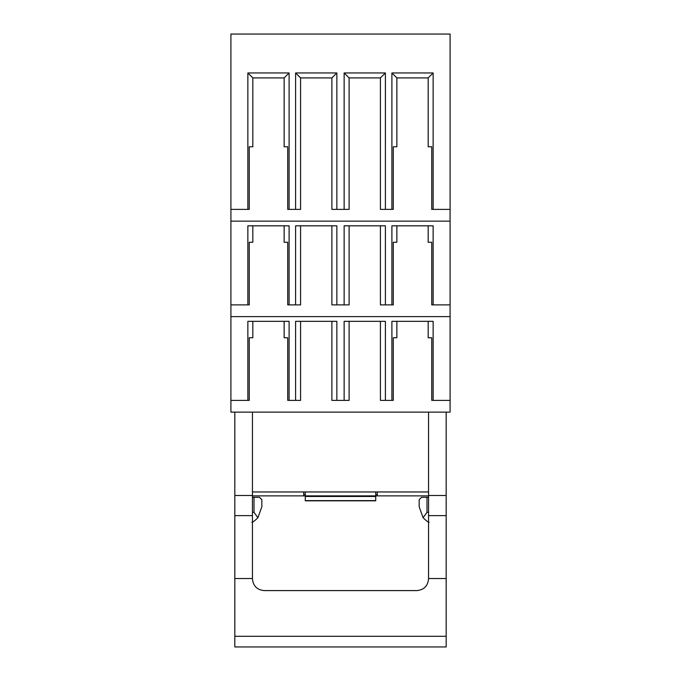 <?xml version="1.0" encoding="UTF-8"?>
<svg xmlns="http://www.w3.org/2000/svg" width="681" height="681" viewBox="0 0 681 681"><rect width="100%" height="100%" fill="white"/><g stroke="black" fill="none" stroke-linecap="round" stroke-linejoin="round"><path stroke-width="1.02" d="M428.17 146.764L431.754 146.764L428.17 146.764L428.17 77.915L396.861 77.915L391.89 72.944L433.142 72.944L433.142 209.39L450.09 209.39L450.09 412.124L230.91 412.124L230.91 400.385L249.246 400.385L249.246 337.759L252.83 337.759L252.83 321.33M284.139 146.764L287.722 146.764L284.139 146.764L284.139 77.915L252.83 77.915L252.83 146.764L249.246 146.764L249.246 209.39L230.91 209.39L230.91 400.385M230.91 209.39L230.91 34.05L450.09 34.05L450.09 209.39M428.17 321.33L428.17 337.759L431.754 337.759L431.754 400.385L450.09 400.385M396.861 337.759L393.277 337.759L396.861 337.759L396.861 321.33M247.858 400.385L247.858 321.33L289.11 321.33L289.11 400.385L295.605 400.385L295.605 321.33L336.857 321.33L336.857 400.385L344.143 400.385L344.143 321.33L385.395 321.33L385.395 400.385L380.424 400.385L380.424 321.33M344.143 400.385L349.106 400.385L349.106 321.33M336.857 400.385L331.894 400.385L331.894 321.33M295.605 400.385L300.576 400.385L300.576 321.33M284.139 321.33L284.139 337.759L287.722 337.759L287.722 400.385L289.11 400.385M385.395 400.385L391.89 400.385L391.89 321.33L433.142 321.33L433.142 400.385M450.09 316.622L230.91 316.622M428.17 225.828L428.17 242.266L431.754 242.266L431.754 304.884L450.09 304.884M396.861 242.266L393.277 242.266L396.861 242.266L396.861 225.828M331.894 225.828L331.894 304.884L344.143 304.884L344.143 225.828L385.395 225.828L385.395 304.884L380.424 304.884L380.424 225.828M344.143 304.884L349.106 304.884L349.106 225.828M230.91 304.884L247.858 304.884L247.858 225.828L289.11 225.828L289.11 304.884L300.576 304.884L300.576 225.828M284.139 225.828L284.139 242.266L287.722 242.266L287.722 304.884L289.11 304.884M252.83 242.266L249.246 242.266L252.83 242.266L252.83 225.828M247.858 304.884L249.246 304.884L249.246 242.266M295.605 304.884L295.605 225.828L336.857 225.828L336.857 304.884M385.395 304.884L391.89 304.884L391.89 225.828L433.142 225.828L433.142 304.884M450.09 221.129L230.91 221.129M396.861 77.915L396.861 146.764L393.277 146.764L393.277 209.39L385.395 209.39L385.395 72.944L344.143 72.944L344.143 209.39L349.106 209.39L349.106 77.915L380.424 77.915L385.395 72.944M385.395 209.39L380.424 209.39L380.424 77.915M336.857 209.39L331.894 209.39L331.894 77.915L336.857 72.944L336.857 209.39L344.143 209.39M247.858 209.39L247.858 72.944L289.11 72.944L289.11 209.39L300.576 209.39L300.576 77.915L331.894 77.915M295.605 209.39L295.605 72.944L336.857 72.944M391.89 72.944L391.89 209.39M433.142 209.39L431.754 209.39L431.754 146.764M428.17 337.759L431.754 337.759M393.277 337.759L393.277 400.385L391.89 400.385M284.139 337.759L287.722 337.759M252.83 337.759L249.246 337.759M428.17 242.266L431.754 242.266M393.277 242.266L393.277 304.884L391.89 304.884M284.139 242.266L287.722 242.266M249.246 146.764L252.83 146.764M252.83 77.915L247.858 72.944M433.142 72.944L428.17 77.915M393.277 146.764L396.861 146.764M349.106 77.915L344.143 72.944M300.576 77.915L295.605 72.944M287.722 146.764L287.722 209.39L289.11 209.39M284.139 77.915L289.11 72.944M305.275 491.963L305.275 495.879L303.709 495.879L303.709 491.963L428.562 491.963L428.562 412.124M252.438 412.124L252.438 491.963L303.709 491.963M428.562 491.963L428.562 495.879L377.291 495.879L377.291 491.963M303.709 495.879L252.438 495.879L252.438 491.963M375.725 494.508L377.291 494.508L377.291 495.879L305.275 495.879L305.275 500.816L375.725 500.816L375.725 491.963M234.826 636.292L446.174 636.292L446.174 646.95L234.826 646.95L234.826 412.124M428.562 495.879L428.562 578.85C427.838 586 423.922 589.916 416.823 590.589L264.177 590.589C257.12 589.959 253.204 586.043 252.438 578.85L252.438 495.879M446.174 636.292L446.174 515.619L428.562 515.619M251.893 522.37C252.983 522.148 254.983 520.599 257.895 517.722L261.836 506.758L261.836 499.667L259.487 497.317L252.438 497.317M446.174 412.124L446.174 515.619M429.107 522.37C428.051 522.182 426.051 520.633 423.105 517.722L419.164 506.758L419.164 499.667L421.513 497.317L428.562 497.317M428.562 512.316L426.996 512.316L423.105 517.722M426.996 497.317L426.996 512.316M254.004 497.317L254.004 512.316L257.895 517.722M254.004 512.316L252.438 512.316M305.275 500.62L375.725 500.62M305.275 496.466L375.725 496.466M252.438 495.496L234.826 495.496M234.826 578.518L252.438 578.518M428.562 578.518L446.174 578.518M252.438 515.619L234.826 515.619M428.562 495.496L446.174 495.496M303.709 494.508L305.275 494.508M305.275 500.816L375.725 500.816"/></g></svg>
